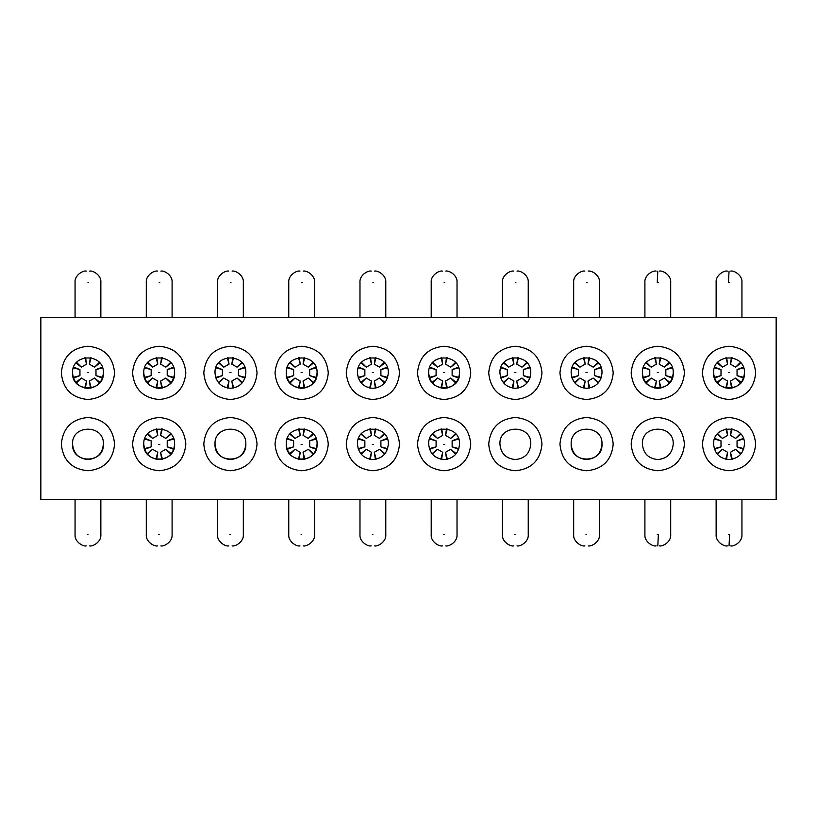 <?xml version="1.0" encoding="UTF-8"?>
<svg xmlns="http://www.w3.org/2000/svg" width="817" height="817" viewBox="0 0 817 817"><rect width="100%" height="100%" fill="white"/><g stroke="black" fill="none" stroke-linecap="round" stroke-linejoin="round"><path stroke-width="1.23" d="M61.326 372.889C62.899 389.066 71.784 397.95 87.96 399.523C104.147 397.95 113.022 389.066 114.605 372.889C113.022 356.702 104.147 347.828 87.96 346.245C71.784 347.828 62.899 356.702 61.326 372.889M103.391 372.889C102.472 382.254 97.335 387.391 87.96 388.31C78.595 387.391 73.448 382.254 72.539 372.889C71.59 392.783 104.341 392.783 103.391 372.889C104.341 352.985 71.59 352.985 72.539 372.889M40.85 499.636L776.15 499.636L776.15 317.364L40.85 317.364L40.85 499.636M755.674 444.111C754.101 460.298 745.216 469.183 729.04 470.755C712.853 469.172 703.978 460.298 702.395 444.111C703.978 427.934 712.853 419.05 729.04 417.477C745.216 419.05 754.101 427.934 755.674 444.111M684.452 444.111C682.869 460.298 673.984 469.183 657.808 470.755C641.621 469.172 632.746 460.298 631.163 444.111C632.746 427.934 641.621 419.05 657.808 417.477C673.984 419.05 682.869 427.934 684.452 444.111M613.22 444.111C611.637 460.298 602.762 469.183 586.575 470.755C570.399 469.172 561.514 460.298 559.931 444.111C561.514 427.934 570.399 419.05 586.575 417.477C602.752 419.05 611.637 427.934 613.22 444.111M541.988 444.111C540.405 460.298 531.53 469.183 515.343 470.755C499.167 469.172 490.282 460.298 488.709 444.111C490.282 427.934 499.167 419.05 515.343 417.477C531.53 419.05 540.405 427.934 541.988 444.111M470.755 444.111C469.172 460.298 460.298 469.183 444.111 470.755C427.934 469.172 419.05 460.298 417.477 444.111C419.05 427.934 427.934 419.05 444.111 417.477C460.298 419.05 469.172 427.934 470.755 444.111M755.674 372.889C754.101 389.066 745.216 397.95 729.04 399.523C712.853 397.95 703.978 389.066 702.395 372.889C703.978 356.702 712.853 347.828 729.04 346.245C745.216 347.828 754.101 356.702 755.674 372.889M684.452 372.889C682.869 389.066 673.984 397.95 657.808 399.523C641.621 397.95 632.746 389.066 631.163 372.889C632.746 356.702 641.621 347.828 657.808 346.245C673.984 347.828 682.869 356.702 684.452 372.889M613.22 372.889C611.637 389.066 602.762 397.95 586.575 399.523C570.399 397.95 561.514 389.066 559.931 372.889C561.514 356.702 570.399 347.828 586.575 346.245C602.752 347.828 611.637 356.702 613.22 372.889M541.988 372.889C540.405 389.066 531.53 397.95 515.343 399.523C499.167 397.95 490.282 389.066 488.709 372.889C490.282 356.702 499.167 347.828 515.343 346.245C531.53 347.828 540.405 356.702 541.988 372.889M470.755 372.889C469.172 389.066 460.298 397.95 444.111 399.523C427.934 397.95 419.05 389.066 417.477 372.889C419.05 356.702 427.934 347.828 444.111 346.245C460.298 347.828 469.172 356.702 470.755 372.889M399.523 444.111C397.95 460.298 389.066 469.183 372.889 470.755C356.702 469.172 347.828 460.298 346.245 444.111C347.828 427.934 356.702 419.05 372.889 417.477C389.066 419.05 397.95 427.934 399.523 444.111M328.291 444.111C326.718 460.298 317.833 469.183 301.657 470.755C285.47 469.172 276.595 460.298 275.012 444.111C276.595 427.934 285.47 419.05 301.657 417.477C317.833 419.05 326.718 427.934 328.291 444.111M257.069 444.111C255.486 460.298 246.601 469.183 230.425 470.755C214.238 469.172 205.363 460.298 203.78 444.111C205.363 427.934 214.238 419.05 230.425 417.477C246.601 419.05 255.486 427.934 257.069 444.111M185.837 444.111C184.254 460.298 175.379 469.183 159.192 470.755C143.016 469.172 134.131 460.298 132.548 444.111C134.131 427.934 143.016 419.05 159.192 417.477C175.379 419.05 184.254 427.934 185.837 444.111M114.605 444.111C113.022 460.298 104.147 469.183 87.96 470.755C71.784 469.172 62.899 460.298 61.326 444.111C62.899 427.934 71.784 419.05 87.96 417.477C104.147 419.05 113.022 427.934 114.605 444.111M399.523 372.889C397.95 389.066 389.066 397.95 372.889 399.523C356.702 397.95 347.828 389.066 346.245 372.889C347.828 356.702 356.702 347.828 372.889 346.245C389.066 347.828 397.95 356.702 399.523 372.889M328.291 372.889C326.718 389.066 317.833 397.95 301.657 399.523C285.47 397.95 276.595 389.066 275.012 372.889C276.595 356.702 285.47 347.828 301.657 346.245C317.833 347.828 326.718 356.702 328.291 372.889M257.069 372.889C255.486 389.066 246.601 397.95 230.425 399.523C214.238 397.95 205.363 389.066 203.78 372.889C205.363 356.702 214.238 347.828 230.425 346.245C246.601 347.828 255.486 356.702 257.069 372.889M185.837 372.889C184.254 389.066 175.379 397.95 159.192 399.523C143.016 397.95 134.131 389.066 132.548 372.889C134.131 356.702 143.016 347.828 159.192 346.245C175.379 347.828 184.254 356.702 185.837 372.889M174.613 372.889C173.704 382.254 168.557 387.391 159.192 388.31C149.828 387.391 144.68 382.254 143.772 372.889C142.812 392.783 175.573 392.783 174.613 372.889C175.573 352.985 142.812 352.985 143.772 372.889M230.425 388.31C221.06 387.391 215.913 382.254 215.004 372.889C214.044 352.985 246.805 352.985 245.846 372.889C244.937 382.254 239.79 387.391 230.425 388.31M317.078 372.889C316.169 382.254 311.022 387.391 301.657 388.31C292.282 387.391 287.145 382.254 286.226 372.889C285.276 392.783 318.038 392.783 317.078 372.889C318.038 352.985 285.276 352.985 286.226 372.889M372.889 388.31C363.514 387.391 358.377 382.254 357.458 372.889C356.508 352.985 389.26 352.985 388.31 372.889C387.391 382.254 382.254 387.391 372.889 388.31M103.391 444.111C102.472 453.486 97.335 458.623 87.96 459.542C78.595 458.623 73.448 453.486 72.539 444.111C71.59 464.015 104.341 464.015 103.391 444.111C104.341 424.217 71.59 424.217 72.539 444.111M174.613 444.111C173.704 453.486 168.557 458.623 159.192 459.542C149.828 458.623 144.68 453.486 143.772 444.111C142.812 464.015 175.573 464.015 174.613 444.111C175.573 424.217 142.812 424.217 143.772 444.111M245.846 444.111C244.937 453.486 239.79 458.623 230.425 459.542C221.06 458.623 215.913 453.486 215.004 444.111C214.044 464.015 246.805 464.015 245.846 444.111C246.805 424.217 214.044 424.217 215.004 444.111M317.078 444.111C316.169 453.486 311.022 458.623 301.657 459.542C292.282 458.623 287.145 453.486 286.226 444.111C285.276 464.015 318.038 464.015 317.078 444.111C318.038 424.217 285.276 424.217 286.226 444.111M372.889 459.542C363.514 458.623 358.377 453.486 357.458 444.111C356.508 424.217 389.26 424.217 388.31 444.111C387.391 453.486 382.254 458.623 372.889 459.542M428.69 372.889C429.609 382.254 434.746 387.391 444.111 388.31C453.486 387.391 458.623 382.254 459.542 372.889C460.492 352.985 427.74 352.985 428.69 372.889C427.74 392.783 460.492 392.783 459.542 372.889M515.343 388.31C524.718 387.391 529.855 382.254 530.774 372.889C531.724 352.985 498.962 352.985 499.922 372.889C500.831 382.254 505.978 387.391 515.343 388.31M586.575 388.31C595.94 387.391 601.087 382.254 601.996 372.889C602.956 352.985 570.195 352.985 571.154 372.889C572.063 382.254 577.211 387.391 586.575 388.31M642.387 372.889C643.296 382.254 648.443 387.391 657.808 388.31C667.172 387.391 672.32 382.254 673.228 372.889C674.188 352.985 641.427 352.985 642.387 372.889C641.427 392.783 674.188 392.783 673.228 372.889M713.609 372.889C714.528 382.254 719.665 387.391 729.04 388.31C738.405 387.391 743.552 382.254 744.461 372.889C745.41 352.985 712.659 352.985 713.609 372.889C712.659 392.783 745.41 392.783 744.461 372.889M444.111 459.542C453.486 458.623 458.623 453.486 459.542 444.111C460.492 424.217 427.74 424.217 428.69 444.111C429.609 453.486 434.746 458.623 444.111 459.542M515.343 459.542C524.718 458.623 529.855 453.486 530.774 444.111C531.724 424.217 498.962 424.217 499.922 444.111C500.831 453.486 505.978 458.623 515.343 459.542M571.154 444.111C572.063 453.486 577.211 458.623 586.575 459.542C595.94 458.623 601.087 453.486 601.996 444.111C602.956 424.217 570.195 424.217 571.154 444.111C570.195 464.015 602.956 464.015 601.996 444.111M657.808 459.542C667.172 458.623 672.32 453.486 673.228 444.111C674.188 424.217 641.427 424.217 642.387 444.111C643.296 453.486 648.443 458.623 657.808 459.542M729.04 459.542C738.405 458.623 743.552 453.486 744.461 444.111C745.41 424.217 712.659 424.217 713.609 444.111C714.528 453.486 719.665 458.623 729.04 459.542M76.359 383.04L81.343 378.046L86.561 381.059L84.702 387.963M73.387 367.844L79.943 369.59L79.943 375.616L73.224 377.413M84.845 357.775L86.561 364.147L81.343 367.16L76.624 362.431M99.572 383.04L94.588 378.046L89.37 381.059L91.218 387.963M91.075 357.775L89.37 364.147L94.588 367.16L99.306 362.431M102.544 367.844L95.987 369.59L95.987 375.616L102.707 377.413M86.561 381.059L85.438 388.095M75.879 382.468L81.343 378.046M79.943 375.616L73.448 378.118M73.642 367.15L79.943 369.59M81.343 367.16L76.134 362.993M85.581 357.642L86.561 364.147M89.37 381.059L90.493 388.095M94.588 378.046L100.042 382.468M89.37 364.147L90.35 357.642M99.797 362.993L94.588 367.16M95.987 369.59L102.278 367.15M102.472 378.118L95.987 375.616M740.641 454.272L735.657 449.279L730.439 452.291L732.298 459.195M732.155 429.007L730.439 435.379L735.657 438.392L740.376 433.664M743.613 439.066L737.057 440.823L737.057 446.848L743.776 448.645M717.428 454.272L722.412 449.279L727.63 452.291L725.782 459.195M714.456 439.066L721.013 440.823L721.013 446.848L714.293 448.645M725.925 429.007L727.63 435.379L722.412 438.392L717.694 433.664M455.723 454.272L450.739 449.279L445.52 452.291L447.369 459.195M447.226 429.007L445.52 435.379L450.739 438.392L455.457 433.664M458.694 439.066L452.138 440.823L452.138 446.848L458.858 448.645M432.51 454.272L437.493 449.279L442.712 452.291L440.863 459.195M429.538 439.066L436.094 440.823L436.094 446.848L429.374 448.645M441.006 429.007L442.712 435.379L437.493 438.392L432.775 433.664M717.428 383.04L722.412 378.046L727.63 381.059L725.782 387.963M714.456 367.844L721.013 369.59L721.013 375.616L714.293 377.413M725.925 357.775L727.63 364.147L722.412 367.16L717.694 362.431M740.641 383.04L735.657 378.046L730.439 381.059L732.298 387.963M732.155 357.775L730.439 364.147L735.657 367.16L740.376 362.431M743.613 367.844L737.057 369.59L737.057 375.616L743.776 377.413M646.196 383.04L651.19 378.046L656.408 381.059L654.55 387.963M643.234 367.844L649.781 369.59L649.781 375.616L643.061 377.413M654.693 357.775L656.408 364.147L651.19 367.16L646.461 362.431M669.419 383.04L664.425 378.046L659.207 381.059L661.065 387.963M660.922 357.775L659.207 364.147L664.425 367.16L669.154 362.431M672.381 367.844L665.835 369.59L665.835 375.616L672.554 377.413M574.964 383.04L579.958 378.046L585.176 381.059L583.318 387.963M572.002 367.844L578.548 369.59L578.548 375.616L571.829 377.413M583.461 357.775L585.176 364.147L579.958 367.16L575.229 362.431M598.187 383.04L593.193 378.046L587.974 381.059L589.833 387.963M589.69 357.775L587.974 364.147L593.193 367.16L597.921 362.431M601.149 367.844L594.602 369.59L594.602 375.616L601.322 377.413M503.742 383.04L508.725 378.046L513.944 381.059L512.085 387.963M500.77 367.844L507.326 369.59L507.326 375.616L500.607 377.413M512.228 357.775L513.944 364.147L508.725 367.16L503.997 362.431M526.955 383.04L521.971 378.046L516.752 381.059L518.601 387.963M518.458 357.775L516.752 364.147L521.971 367.16L526.689 362.431M529.916 367.844L523.37 369.59L523.37 375.616L530.09 377.413M432.51 383.04L437.493 378.046L442.712 381.059L440.863 387.963M429.538 367.844L436.094 369.59L436.094 375.616L429.374 377.413M441.006 357.775L442.712 364.147L437.493 367.16L432.775 362.431M455.723 383.04L450.739 378.046L445.52 381.059L447.369 387.963M447.226 357.775L445.52 364.147L450.739 367.16L455.457 362.431M458.694 367.844L452.138 369.59L452.138 375.616L458.858 377.413M361.277 454.272L366.261 449.279L371.48 452.291L369.631 459.195M358.306 439.066L364.862 440.823L364.862 446.848L358.142 448.645M369.774 429.007L371.48 435.379L366.261 438.392L361.543 433.664M384.49 454.272L379.507 449.279L374.288 452.291L376.137 459.195M375.994 429.007L374.288 435.379L379.507 438.392L384.225 433.664M387.462 439.066L380.906 440.823L380.906 446.848L387.626 448.645M147.581 454.272L152.575 449.279L157.793 452.291L155.935 459.195M144.619 439.066L151.165 440.823L151.165 446.848L144.446 448.645M156.078 429.007L157.793 435.379L152.575 438.392L147.846 433.664M170.804 454.272L165.81 449.279L160.592 452.291L162.45 459.195M162.307 429.007L160.592 435.379L165.81 438.392L170.539 433.664M173.766 439.066L167.219 440.823L167.219 446.848L173.939 448.645M384.49 383.04L379.507 378.046L374.288 381.059L376.137 387.963M375.994 357.775L374.288 364.147L379.507 367.16L384.225 362.431M387.462 367.844L380.906 369.59L380.906 375.616L387.626 377.413M361.277 383.04L366.261 378.046L371.48 381.059L369.631 387.963M358.306 367.844L364.862 369.59L364.862 375.616L358.142 377.413M369.774 357.775L371.48 364.147L366.261 367.16L361.543 362.431M313.258 383.04L308.275 378.046L303.056 381.059L304.915 387.963M304.772 357.775L303.056 364.147L308.275 367.16L313.003 362.431M316.23 367.844L309.674 369.59L309.674 375.616L316.393 377.413M290.045 383.04L295.029 378.046L300.248 381.059L298.399 387.963M287.084 367.844L293.63 369.59L293.63 375.616L286.91 377.413M298.542 357.775L300.248 364.147L295.029 367.16L290.311 362.431M242.036 383.04L237.042 378.046L231.824 381.059L233.682 387.963M233.539 357.775L231.824 364.147L237.042 367.16L241.771 362.431M244.998 367.844L238.452 369.59L238.452 375.616L245.171 377.413M218.813 383.04L223.807 378.046L229.026 381.059L227.167 387.963M215.851 367.844L222.398 369.59L222.398 375.616L215.678 377.413M227.31 357.775L229.026 364.147L223.807 367.16L219.079 362.431M170.804 383.04L165.81 378.046L160.592 381.059L162.45 387.963M162.307 357.775L160.592 364.147L165.81 367.16L170.539 362.431M173.766 367.844L167.219 369.59L167.219 375.616L173.939 377.413M147.581 383.04L152.575 378.046L157.793 381.059L155.935 387.963M144.619 367.844L151.165 369.59L151.165 375.616L144.446 377.413M156.078 357.775L157.793 364.147L152.575 367.16L147.846 362.431M730.439 452.291L731.562 459.328M735.657 449.279L741.121 453.701M730.439 435.379L731.419 428.874M740.866 434.215L735.657 438.392M737.057 440.823L743.358 438.372M743.552 449.35L737.057 446.848M727.63 452.291L726.507 459.328M716.958 453.701L722.412 449.279M721.013 446.848L714.528 449.35M714.722 438.372L721.013 440.823M722.412 438.392L717.203 434.215M726.65 428.874L727.63 435.379M445.52 452.291L446.644 459.328M450.739 449.279L456.203 453.701M445.52 435.379L446.501 428.874M455.947 434.215L450.739 438.392M452.138 440.823L458.429 438.372M458.623 449.35L452.138 446.848M442.712 452.291L441.588 459.328M432.03 453.701L437.493 449.279M436.094 446.848L429.609 449.35M429.803 438.372L436.094 440.823M437.493 438.392L432.285 434.215M441.731 428.874L442.712 435.379M727.63 381.059L726.507 388.095M716.958 382.468L722.412 378.046M721.013 375.616L714.528 378.118M714.722 367.15L721.013 369.59M722.412 367.16L717.203 362.993M726.65 357.642L727.63 364.147M730.439 381.059L731.562 388.095M735.657 378.046L741.121 382.468M730.439 364.147L731.419 357.642M740.866 362.993L735.657 367.16M737.057 369.59L743.358 367.15M743.552 378.118L737.057 375.616M656.408 381.059L655.275 388.095M645.726 382.468L651.19 378.046M649.781 375.616L643.296 378.118M643.49 367.15L649.781 369.59M651.19 367.16L645.971 362.993M655.418 357.642L656.408 364.147M659.207 381.059L660.34 388.095M664.425 378.046L669.889 382.468M659.207 364.147L660.197 357.642M669.634 362.993L664.425 367.16M665.835 369.59L672.125 367.15M672.32 378.118L665.835 375.616M585.176 381.059L584.043 388.095M574.494 382.468L579.958 378.046M578.548 375.616L572.063 378.118M572.257 367.15L578.548 369.59M579.958 367.16L574.749 362.993M584.186 357.642L585.176 364.147M587.974 381.059L589.108 388.095M593.193 378.046L598.657 382.468M587.974 364.147L588.965 357.642M598.412 362.993L593.193 367.16M594.602 369.59L600.893 367.15M601.087 378.118L594.602 375.616M513.944 381.059L512.821 388.095M503.262 382.468L508.725 378.046M507.326 375.616L500.831 378.118M501.025 367.15L507.326 369.59M508.725 367.16L503.517 362.993M512.964 357.642L513.944 364.147M516.752 381.059L517.876 388.095M521.971 378.046L527.425 382.468M516.752 364.147L517.733 357.642M527.179 362.993L521.971 367.16M523.37 369.59L529.661 367.15M529.855 378.118L523.37 375.616M442.712 381.059L441.588 388.095M432.03 382.468L437.493 378.046M436.094 375.616L429.609 378.118M429.803 367.15L436.094 369.59M437.493 367.16L432.285 362.993M441.731 357.642L442.712 364.147M445.52 381.059L446.644 388.095M450.739 378.046L456.203 382.468M445.52 364.147L446.501 357.642M455.947 362.993L450.739 367.16M452.138 369.59L458.429 367.15M458.623 378.118L452.138 375.616M371.48 452.291L370.356 459.328M360.797 453.701L366.261 449.279M364.862 446.848L358.377 449.35M358.571 438.372L364.862 440.823M366.261 438.392L361.053 434.215M370.499 428.874L371.48 435.379M374.288 452.291L375.412 459.328M379.507 449.279L384.97 453.701M374.288 435.379L375.269 428.874M384.715 434.215L379.507 438.392M380.906 440.823L387.197 438.372M387.391 449.35L380.906 446.848M157.793 452.291L156.66 459.328M147.111 453.701L152.575 449.279M151.165 446.848L144.68 449.35M144.875 438.372L151.165 440.823M152.575 438.392L147.366 434.215M156.803 428.874L157.793 435.379M160.592 452.291L161.725 459.328M165.81 449.279L171.274 453.701M160.592 435.379L161.582 428.874M171.029 434.215L165.81 438.392M167.219 440.823L173.51 438.372M173.704 449.35L167.219 446.848M374.288 381.059L375.412 388.095M379.507 378.046L384.97 382.468M374.288 364.147L375.269 357.642M384.715 362.993L379.507 367.16M380.906 369.59L387.197 367.15M387.391 378.118L380.906 375.616M371.48 381.059L370.356 388.095M360.797 382.468L366.261 378.046M364.862 375.616L358.377 378.118M358.571 367.15L364.862 369.59M366.261 367.16L361.053 362.993M370.499 357.642L371.48 364.147M303.056 381.059L304.179 388.095M308.275 378.046L313.738 382.468M303.056 364.147L304.036 357.642M313.483 362.993L308.275 367.16M309.674 369.59L315.975 367.15M316.169 378.118L309.674 375.616M300.248 381.059L299.124 388.095M289.575 382.468L295.029 378.046M293.63 375.616L287.145 378.118M287.339 367.15L293.63 369.59M295.029 367.16L289.821 362.993M299.267 357.642L300.248 364.147M231.824 381.059L232.957 388.095M237.042 378.046L242.506 382.468M231.824 364.147L232.814 357.642M242.251 362.993L237.042 367.16M238.452 369.59L244.743 367.15M244.937 378.118L238.452 375.616M229.026 381.059L227.892 388.095M218.343 382.468L223.807 378.046M222.398 375.616L215.913 378.118M216.107 367.15L222.398 369.59M223.807 367.16L218.588 362.993M228.035 357.642L229.026 364.147M160.592 381.059L161.725 388.095M165.81 378.046L171.274 382.468M160.592 364.147L161.582 357.642M171.029 362.993L165.81 367.16M167.219 369.59L173.51 367.15M173.704 378.118L167.219 375.616M157.793 381.059L156.66 388.095M147.111 382.468L152.575 378.046M151.165 375.616L144.68 378.118M144.875 367.15L151.165 369.59M152.575 367.16L147.366 362.993M156.803 357.642L157.793 364.147M87.399 372.603L88.522 372.603L87.399 372.603M729.601 444.397L728.478 444.397L729.601 444.397M444.673 444.397L443.549 444.397L444.673 444.397M728.478 372.603L729.601 372.603L728.478 372.603M657.246 372.603L658.369 372.603L657.246 372.603M586.014 372.603L587.137 372.603L586.014 372.603M514.781 372.603L515.905 372.603L514.781 372.603M443.549 372.603L444.673 372.603L443.549 372.603M373.451 444.397L372.327 444.397L373.451 444.397M159.754 444.397L158.631 444.397L159.754 444.397M372.327 372.603L373.451 372.603L372.327 372.603M301.095 372.603L302.219 372.603L301.095 372.603M229.863 372.603L230.986 372.603L229.863 372.603M158.631 372.603L159.754 372.603L158.631 372.603M729.601 282.304L728.478 282.304L729.04 271.091M658.369 282.304L657.246 282.304L657.808 271.091M728.478 534.696L729.601 534.696L729.04 545.909M657.246 534.696L658.369 534.696L657.808 545.909M313.258 454.272L308.275 449.279L303.056 452.291L304.915 459.195M304.772 429.007L303.056 435.379L308.275 438.392L313.003 433.664M316.23 439.066L309.674 440.823L309.674 446.848L316.393 448.645M290.045 454.272L295.029 449.279L300.248 452.291L298.399 459.195M287.084 439.066L293.63 440.823L293.63 446.848L286.91 448.645M298.542 429.007L300.248 435.379L295.029 438.392L290.311 433.664M303.056 452.291L304.179 459.328M308.275 449.279L313.738 453.701M303.056 435.379L304.036 428.874M313.483 434.215L308.275 438.392M309.674 440.823L315.975 438.372M316.169 449.35L309.674 446.848M300.248 452.291L299.124 459.328M289.575 453.701L295.029 449.279M293.63 446.848L287.145 449.35M287.339 438.372L293.63 440.823M295.029 438.392L289.821 434.215M299.267 428.874L300.248 435.379M302.219 444.397L301.095 444.397L302.219 444.397M729.04 282.304L728.478 282.304M657.808 282.304L657.246 282.304M586.575 282.304L587.137 282.304M515.343 282.304L515.905 282.304M444.111 282.304L444.683 282.304M729.04 534.696L729.601 534.696M657.808 534.696L658.369 534.696M586.575 534.696L586.014 534.696M515.343 534.696L514.781 534.696M444.111 534.696L443.549 534.696M372.889 282.304L373.451 282.304M301.657 282.304L302.219 282.304M230.425 282.304L230.986 282.304M159.192 282.304L159.754 282.304M87.96 282.304L88.522 282.304M372.889 534.696L372.317 534.696M301.657 534.696L301.095 534.696M230.425 534.696L229.863 534.696M159.192 534.696L158.631 534.696M87.96 534.696L87.399 534.696M741.938 317.364L741.938 282.304C742.612 275.523 734.228 270.253 730.715 271.091M716.141 317.364L716.141 282.304C715.467 275.523 723.842 270.253 727.355 271.091M670.706 317.364L670.706 282.304C671.38 275.523 663.006 270.253 659.493 271.091M644.909 317.364L644.909 282.304C644.235 275.523 652.609 270.253 656.122 271.091M599.474 317.364L599.474 282.304C600.148 275.523 591.774 270.253 588.26 271.091M573.677 317.364L573.677 282.304C573.003 275.523 581.377 270.253 584.89 271.091M528.242 317.364L528.242 282.304C528.916 275.523 520.541 270.253 517.028 271.091M502.445 317.364L502.445 282.304C501.771 275.523 510.155 270.253 513.658 271.091M457.02 317.364L457.02 282.304C457.683 275.523 449.309 270.253 445.796 271.091M431.213 317.364L431.213 282.304C430.539 275.523 438.923 270.253 442.436 271.091M716.141 499.636L716.141 534.696C715.467 541.477 723.842 546.747 727.355 545.909M741.938 499.636L741.938 534.696C742.612 541.477 734.228 546.747 730.715 545.909M644.909 499.636L644.909 534.696C644.235 541.477 652.609 546.747 656.122 545.909M670.706 499.636L670.706 534.696C671.38 541.477 663.006 546.747 659.493 545.909M573.677 499.636L573.677 534.696C573.003 541.477 581.377 546.747 584.89 545.909M599.474 499.636L599.474 534.696C600.148 541.477 591.774 546.747 588.26 545.909M502.445 499.636L502.445 534.696C501.771 541.477 510.155 546.747 513.658 545.909M528.242 499.636L528.242 534.696C528.916 541.477 520.541 546.747 517.028 545.909M431.213 499.636L431.213 534.696C430.539 541.477 438.923 546.747 442.436 545.909M457.02 499.636L457.02 534.696C457.683 541.477 449.309 546.747 445.796 545.909M385.787 317.364L385.787 282.304C386.461 275.523 378.077 270.253 374.564 271.091M359.98 317.364L359.98 282.304C359.317 275.523 367.691 270.253 371.204 271.091M314.555 317.364L314.555 282.304C315.229 275.523 306.845 270.253 303.342 271.091M288.758 317.364L288.758 282.304C288.084 275.523 296.459 270.253 299.972 271.091M243.323 317.364L243.323 282.304C243.997 275.523 235.623 270.253 232.11 271.091M217.526 317.364L217.526 282.304C216.852 275.523 225.226 270.253 228.74 271.091M172.091 317.364L172.091 282.304C172.765 275.523 164.391 270.253 160.878 271.091M146.294 317.364L146.294 282.304C145.62 275.523 153.994 270.253 157.507 271.091M100.859 317.364L100.859 282.304C101.533 275.523 93.158 270.253 89.645 271.091M75.062 317.364L75.062 282.304C74.388 275.523 82.772 270.253 86.285 271.091M359.98 499.636L359.98 534.696C359.317 541.477 367.691 546.747 371.204 545.909M385.787 499.636L385.787 534.696C386.461 541.477 378.077 546.747 374.564 545.909M288.758 499.636L288.758 534.696C288.084 541.477 296.459 546.747 299.972 545.909M314.555 499.636L314.555 534.696C315.229 541.477 306.845 546.747 303.342 545.909M217.526 499.636L217.526 534.696C216.852 541.477 225.226 546.747 228.74 545.909M243.323 499.636L243.323 534.696C243.997 541.477 235.623 546.747 232.11 545.909M146.294 499.636L146.294 534.696C145.62 541.477 153.994 546.747 157.507 545.909M172.091 499.636L172.091 534.696C172.765 541.477 164.391 546.747 160.878 545.909M75.062 499.636L75.062 534.696C74.388 541.477 82.772 546.747 86.285 545.909M100.859 499.636L100.859 534.696C101.533 541.477 93.158 546.747 89.645 545.909"/></g></svg>
